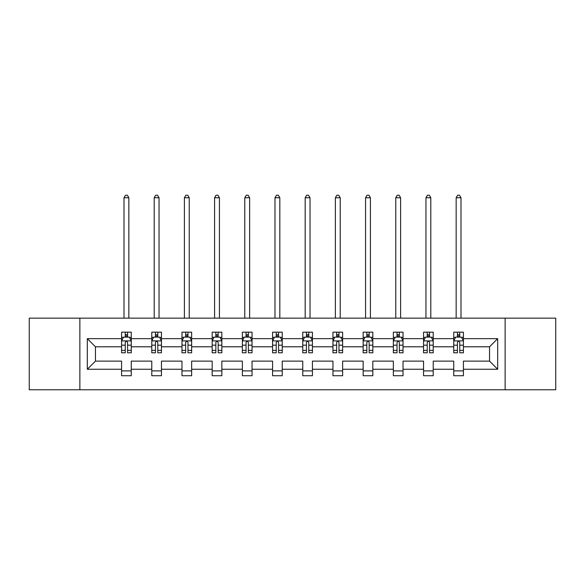 <?xml version="1.0" encoding="UTF-8"?>
<svg xmlns="http://www.w3.org/2000/svg" width="585" height="585" viewBox="0 0 585 585"><rect width="100%" height="100%" fill="white"/><g stroke="black" fill="none" stroke-linecap="round" stroke-linejoin="round"><path stroke-width="0.88" d="M505.133 389.764L555.75 389.764L555.75 318.145L505.133 318.145L505.133 389.764L79.867 389.764L79.867 318.145L29.25 318.145L29.25 389.764L79.867 389.764M463.422 369.252L463.422 361.12L489.55 361.12L497.681 369.252L463.422 369.252L463.422 375.731L453.741 375.731L453.741 369.252L433.222 369.252L433.222 375.731L423.547 375.731L423.547 369.252L403.028 369.252L403.028 375.731L393.347 375.731L393.347 369.252L372.828 369.252L372.828 375.731L363.153 375.731L363.153 369.252L342.635 369.252L342.635 375.731L332.953 375.731L332.953 369.252L312.434 369.252L312.434 375.731L302.759 375.731L302.759 369.252L282.241 369.252L282.241 375.731L272.566 375.731L272.566 369.252L252.047 369.252L252.047 375.731L242.365 375.731L242.365 369.252L221.847 369.252L221.847 375.731L212.172 375.731L212.172 369.252L191.653 369.252L191.653 375.731L181.972 375.731L181.972 369.252L161.453 369.252L161.453 375.731L151.778 375.731L151.778 369.252L131.259 369.252L131.259 375.731L121.578 375.731L121.578 369.252L87.319 369.252L87.319 338.664L121.578 338.664L121.578 332.178L131.259 332.178L131.259 338.664L151.778 338.664L151.778 332.178L161.453 332.178L161.453 338.664L181.972 338.664L181.972 332.178L191.653 332.178L191.653 338.664L212.172 338.664L212.172 332.178L221.847 332.178L221.847 338.664L242.365 338.664L242.365 332.178L252.047 332.178L252.047 338.664L272.566 338.664L272.566 332.178L282.241 332.178L282.241 338.664L302.759 338.664L302.759 332.178L312.434 332.178L312.434 338.664L332.953 338.664L332.953 332.178L342.635 332.178L342.635 338.664L363.153 338.664L363.153 332.178L372.828 332.178L372.828 338.664L393.347 338.664L393.347 332.178L403.028 332.178L403.028 338.664L423.547 338.664L423.547 332.178L433.222 332.178L433.222 338.664L453.741 338.664L453.741 332.178L463.422 332.178L463.422 338.664L497.681 338.664L497.681 369.252M505.133 318.145L79.867 318.145M453.741 338.664L453.741 346.795L433.222 346.795L433.222 338.664M433.222 369.252L433.222 361.12L453.741 361.12L453.741 369.252M423.547 338.664L423.547 346.795L403.028 346.795L403.028 338.664M403.028 369.252L403.028 361.12L423.547 361.12L423.547 369.252M393.347 338.664L393.347 346.795L372.828 346.795L372.828 338.664M372.828 369.252L372.828 361.12L393.347 361.12L393.347 369.252M363.153 338.664L363.153 346.795L342.635 346.795L342.635 338.664M342.635 369.252L342.635 361.12L363.153 361.12L363.153 369.252M332.953 338.664L332.953 346.795L312.434 346.795L312.434 338.664M312.434 369.252L312.434 361.12L332.953 361.12L332.953 369.252M302.759 338.664L302.759 346.795L282.241 346.795L282.241 338.664M282.241 369.252L282.241 361.12L302.759 361.12L302.759 369.252M272.566 338.664L272.566 346.795L252.047 346.795L252.047 338.664M252.047 369.252L252.047 361.12L272.566 361.12L272.566 369.252M242.365 338.664L242.365 346.795L221.847 346.795L221.847 338.664M221.847 369.252L221.847 361.12L242.365 361.12L242.365 369.252M212.172 338.664L212.172 346.795L191.653 346.795L191.653 338.664M191.653 369.252L191.653 361.12L212.172 361.12L212.172 369.252M181.972 338.664L181.972 346.795L161.453 346.795L161.453 338.664M161.453 369.252L161.453 361.12L181.972 361.12L181.972 369.252M151.778 338.664L151.778 346.795L131.259 346.795L131.259 338.664M131.259 369.252L131.259 361.12L151.778 361.12L151.778 369.252M121.578 338.664L121.578 346.795L95.45 346.795L95.45 361.12L121.578 361.12L121.578 369.252M87.319 338.664L95.45 346.795M489.55 361.12L489.55 346.795L463.422 346.795L463.422 338.664M457.419 337.018L459.744 337.018M427.225 337.018L429.544 337.018M397.025 337.018L399.35 337.018M366.832 337.018L369.15 337.018M336.631 337.018L338.956 337.018M306.438 337.018L308.763 337.018M276.237 337.018L278.562 337.018M246.044 337.018L248.369 337.018M215.85 337.018L218.168 337.018M185.65 337.018L187.975 337.018M155.456 337.018L157.774 337.018M125.256 337.018L127.581 337.018M121.578 370.897L131.259 370.897M151.778 370.897L161.453 370.897M181.972 370.897L191.653 370.897M212.172 370.897L221.847 370.897M242.365 370.897L252.047 370.897M272.566 370.897L282.241 370.897M302.759 370.897L312.434 370.897M332.953 370.897L342.635 370.897M363.153 370.897L372.828 370.897M393.347 370.897L403.028 370.897M423.547 370.897L433.222 370.897M453.741 370.897L463.422 370.897M95.45 361.12L87.319 369.252M497.681 338.664L489.55 346.795M127.581 334.7L125.256 334.7M123.398 337.348L121.578 337.348L121.578 332.178L125.256 332.178L125.256 337.114M121.578 350.371L121.578 352.799L125.256 352.799L125.256 350.371L121.578 350.371L121.578 346.795M131.259 346.795L131.259 352.799L127.581 352.799L127.581 342.437C126.806 340.945 126.031 340.945 125.256 342.437L125.256 350.371M129.439 337.348L131.259 337.348L131.259 332.178L127.581 332.178L127.581 337.114M131.259 340.989L129.322 337.114L123.515 337.114L121.578 340.989M128.839 318.145L128.839 197.752L123.998 197.752L123.998 318.145M123.998 197.752L125.453 195.236L127.391 195.236L128.839 197.752M157.774 334.7L155.456 334.7M153.599 337.348L151.778 337.348L151.778 332.178L155.456 332.178L155.456 337.114M151.778 350.371L151.778 352.799L155.456 352.799L155.456 350.371L151.778 350.371L151.778 346.795M161.453 346.795L161.453 352.799L157.774 352.799L157.774 342.437C157.007 340.945 156.232 340.945 155.456 342.437L155.456 350.371M159.639 337.348L161.453 337.348L161.453 332.178L157.774 332.178L157.774 337.114M161.453 340.989L159.522 337.114L153.716 337.114L151.778 340.989M159.04 318.145L159.04 197.752L154.199 197.752L154.199 318.145M154.199 197.752L155.647 195.236L157.584 195.236L159.04 197.752M187.975 334.7L185.65 334.7M183.792 337.348L181.972 337.348L181.972 332.178L185.65 332.178L185.65 337.114M181.972 350.371L181.972 352.799L185.65 352.799L185.65 350.371L181.972 350.371L181.972 346.795M191.653 346.795L191.653 352.799L187.975 352.799L187.975 342.437C187.2 340.945 186.425 340.945 185.65 342.437L185.65 350.371M189.833 337.348L191.653 337.348L191.653 332.178L187.975 332.178L187.975 337.114M191.653 340.989L189.715 337.114L183.909 337.114L181.972 340.989M189.233 318.145L189.233 197.752L184.392 197.752L184.392 318.145M184.392 197.752L185.847 195.236L187.778 195.236L189.233 197.752M218.168 334.7L215.85 334.7M213.993 337.348L212.172 337.348L212.172 332.178L215.85 332.178L215.85 337.114M212.172 350.371L212.172 352.799L215.85 352.799L215.85 350.371L212.172 350.371L212.172 346.795M221.847 346.795L221.847 352.799L218.168 352.799L218.168 342.437C217.401 340.945 216.625 340.945 215.85 342.437L215.85 350.371M220.026 337.348L221.847 337.348L221.847 332.178L218.168 332.178L218.168 337.114M221.847 340.989L219.916 337.114L214.103 337.114L212.172 340.989M219.426 318.145L219.426 197.752L214.593 197.752L214.593 318.145M214.593 197.752L216.04 195.236L217.978 195.236L219.426 197.752M248.369 334.7L246.044 334.7M244.186 337.348L242.365 337.348L242.365 332.178L246.044 332.178L246.044 337.114M242.365 350.371L242.365 352.799L246.044 352.799L246.044 350.371L242.365 350.371L242.365 346.795M252.047 346.795L252.047 352.799L248.369 352.799L248.369 342.437C247.594 340.945 246.819 340.945 246.044 342.437L246.044 350.371M250.226 337.348L252.047 337.348L252.047 332.178L248.369 332.178L248.369 337.114M252.047 340.989L250.109 337.114L244.303 337.114L242.365 340.989M249.627 318.145L249.627 197.752L244.786 197.752L244.786 318.145M244.786 197.752L246.241 195.236L248.172 195.236L249.627 197.752M278.562 334.7L276.237 334.7M274.38 337.348L272.566 337.348L272.566 332.178L276.237 332.178L276.237 337.114M272.566 350.371L272.566 352.799L276.237 352.799L276.237 350.371L272.566 350.371L272.566 346.795M282.241 346.795L282.241 352.799L278.562 352.799L278.562 342.437C277.787 340.945 277.012 340.945 276.237 342.437L276.237 350.371M280.42 337.348L282.241 337.348L282.241 332.178L278.562 332.178L278.562 337.114M282.241 340.989L280.303 337.114L274.497 337.114L272.566 340.989M279.82 318.145L279.82 197.752L274.979 197.752L274.979 318.145M274.979 197.752L276.434 195.236L278.372 195.236L279.82 197.752M308.763 334.7L306.438 334.7M304.58 337.348L302.759 337.348L302.759 332.178L306.438 332.178L306.438 337.114M302.759 350.371L302.759 352.799L306.438 352.799L306.438 350.371L302.759 350.371L302.759 346.795M312.434 346.795L312.434 352.799L308.763 352.799L308.763 342.437C307.988 340.945 307.213 340.945 306.438 342.437L306.438 350.371M310.62 337.348L312.434 337.348L312.434 332.178L308.763 332.178L308.763 337.114M312.434 340.989L310.503 337.114L304.697 337.114L302.759 340.989M310.021 318.145L310.021 197.752L305.18 197.752L305.18 318.145M305.18 197.752L306.628 195.236L308.566 195.236L310.021 197.752M338.956 334.7L336.631 334.7M334.774 337.348L332.953 337.348L332.953 332.178L336.631 332.178L336.631 337.114M332.953 350.371L332.953 352.799L336.631 352.799L336.631 350.371L332.953 350.371L332.953 346.795M342.635 346.795L342.635 352.799L338.956 352.799L338.956 342.437C338.181 340.945 337.406 340.945 336.631 342.437L336.631 350.371M340.814 337.348L342.635 337.348L342.635 332.178L338.956 332.178L338.956 337.114M342.635 340.989L340.697 337.114L334.891 337.114L332.953 340.989M340.214 318.145L340.214 197.752L335.373 197.752L335.373 318.145M335.373 197.752L336.828 195.236L338.759 195.236L340.214 197.752M369.15 334.7L366.832 334.7M364.974 337.348L363.153 337.348L363.153 332.178L366.832 332.178L366.832 337.114M363.153 350.371L363.153 352.799L366.832 352.799L366.832 350.371L363.153 350.371L363.153 346.795M372.828 346.795L372.828 352.799L369.15 352.799L369.15 342.437C368.382 340.945 367.607 340.945 366.832 342.437L366.832 350.371M371.007 337.348L372.828 337.348L372.828 332.178L369.15 332.178L369.15 337.114M372.828 340.989L370.897 337.114L365.084 337.114L363.153 340.989M370.407 318.145L370.407 197.752L365.574 197.752L365.574 318.145M365.574 197.752L367.022 195.236L368.959 195.236L370.407 197.752M399.35 334.7L397.025 334.7M395.167 337.348L393.347 337.348L393.347 332.178L397.025 332.178L397.025 337.114M393.347 350.371L393.347 352.799L397.025 352.799L397.025 350.371L393.347 350.371L393.347 346.795M403.028 346.795L403.028 352.799L399.35 352.799L399.35 342.437C398.575 340.945 397.8 340.945 397.025 342.437L397.025 350.371M401.208 337.348L403.028 337.348L403.028 332.178L399.35 332.178L399.35 337.114M403.028 340.989L401.091 337.114L395.284 337.114L393.347 340.989M400.608 318.145L400.608 197.752L395.767 197.752L395.767 318.145M395.767 197.752L397.222 195.236L399.153 195.236L400.608 197.752M429.544 334.7L427.225 334.7M425.361 337.348L423.547 337.348L423.547 332.178L427.225 332.178L427.225 337.114M423.547 350.371L423.547 352.799L427.225 352.799L427.225 350.371L423.547 350.371L423.547 346.795M433.222 346.795L433.222 352.799L429.544 352.799L429.544 342.437C428.768 340.945 428.001 340.945 427.225 342.437L427.225 350.371M431.401 337.348L433.222 337.348L433.222 332.178L429.544 332.178L429.544 337.114M433.222 340.989L431.284 337.114L425.478 337.114L423.547 340.989M430.801 318.145L430.801 197.752L425.96 197.752L425.96 318.145M425.96 197.752L427.416 195.236L429.353 195.236L430.801 197.752M459.744 334.7L457.419 334.7M455.561 337.348L453.741 337.348L453.741 332.178L457.419 332.178L457.419 337.114M453.741 350.371L453.741 352.799L457.419 352.799L457.419 350.371L453.741 350.371L453.741 346.795M463.422 346.795L463.422 352.799L459.744 352.799L459.744 342.437C458.969 340.945 458.194 340.945 457.419 342.437L457.419 350.371M461.602 337.348L463.422 337.348L463.422 332.178L459.744 332.178L459.744 337.114M463.422 340.989L461.485 337.114L455.678 337.114L453.741 340.989M461.002 318.145L461.002 197.752L456.161 197.752L456.161 318.145M456.161 197.752L457.609 195.236L459.547 195.236L461.002 197.752M131.208 340.894L121.629 340.894M131.259 350.371L127.581 350.371M125.256 345.179L121.578 345.179M131.259 345.179L127.581 345.179M127.581 335.929L125.256 335.929M161.409 340.894L151.829 340.894M161.453 350.371L157.774 350.371M155.456 345.179L151.778 345.179M161.453 345.179L157.774 345.179M157.774 335.929L155.456 335.929M191.602 340.894L182.023 340.894M191.653 350.371L187.975 350.371M185.65 345.179L181.972 345.179M191.653 345.179L187.975 345.179M187.975 335.929L185.65 335.929M221.803 340.894L212.216 340.894M221.847 350.371L218.168 350.371M215.85 345.179L212.172 345.179M221.847 345.179L218.168 345.179M218.168 335.929L215.85 335.929M251.996 340.894L242.417 340.894M252.047 350.371L248.369 350.371M246.044 345.179L242.365 345.179M252.047 345.179L248.369 345.179M248.369 335.929L246.044 335.929M282.189 340.894L272.61 340.894M282.241 350.371L278.562 350.371M276.237 345.179L272.566 345.179M282.241 345.179L278.562 345.179M278.562 335.929L276.237 335.929M312.39 340.894L302.811 340.894M312.434 350.371L308.763 350.371M306.438 345.179L302.759 345.179M312.434 345.179L308.763 345.179M308.763 335.929L306.438 335.929M342.583 340.894L333.004 340.894M342.635 350.371L338.956 350.371M336.631 345.179L332.953 345.179M342.635 345.179L338.956 345.179M338.956 335.929L336.631 335.929M372.784 340.894L363.197 340.894M372.828 350.371L369.15 350.371M366.832 345.179L363.153 345.179M372.828 345.179L369.15 345.179M369.15 335.929L366.832 335.929M402.977 340.894L393.398 340.894M403.028 350.371L399.35 350.371M397.025 345.179L393.347 345.179M403.028 345.179L399.35 345.179M399.35 335.929L397.025 335.929M433.178 340.894L423.591 340.894M433.222 350.371L429.544 350.371M427.225 345.179L423.547 345.179M433.222 345.179L429.544 345.179M429.544 335.929L427.225 335.929M463.371 340.894L453.792 340.894M463.422 350.371L459.744 350.371M457.419 345.179L453.741 345.179M463.422 345.179L459.744 345.179M459.744 335.929L457.419 335.929"/></g></svg>
